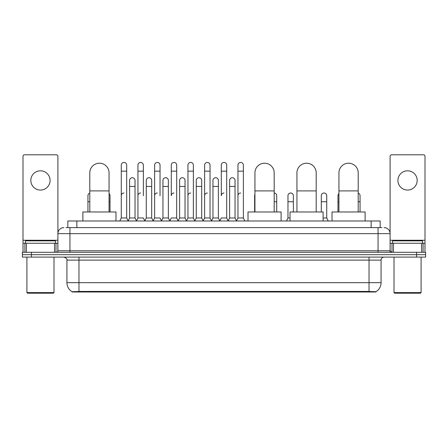 <?xml version="1.0" encoding="UTF-8"?>
<svg xmlns="http://www.w3.org/2000/svg" width="448" height="448" viewBox="0 0 448 448"><rect width="100%" height="100%" fill="white"/><g stroke="black" fill="none" stroke-linecap="round" stroke-linejoin="round"><path stroke-width="0.67" d="M66.03 227.612L69.944 227.612L66.03 227.612L67.838 227.612L67.838 220.993L380.162 220.993L380.162 227.612M375.95 292.001L72.05 292.001L72.05 291.704M66.931 282.677L78.966 282.677L78.966 260.109L66.931 260.109L66.931 282.677A10.534 10.534 0 0 0 72.083 291.726L80.17 291.418L367.83 291.418L375.917 291.726A10.534 10.534 0 0 0 381.069 282.677L381.069 260.109A3.007 3.007 0 0 1 384.076 257.096M425.6 257.096L425.6 254.694L22.4 254.694L22.4 257.096L31.427 257.096L31.427 254.694L22.4 254.694L22.4 252.286L31.427 252.286L31.427 254.694L425.6 254.694L425.6 257.096L31.427 257.096M63.924 227.612A6.02 6.02 0 0 0 57.904 233.626L57.904 250.779A1.506 1.506 0 0 1 56.403 252.286M384.076 227.612A6.02 6.02 0 0 1 390.096 233.626L69.944 233.626L69.944 227.612L381.97 227.612M421.613 252.286L421.613 243.258L425.001 243.258L425.001 252.286L425.001 156.296A1.506 1.506 0 0 0 423.494 154.795L391.597 154.795A1.506 1.506 0 0 0 390.096 156.296L390.096 250.779L391.597 252.286M425.6 252.286L425.6 254.694L425.6 252.286L31.427 252.286M40.454 170.8A9.626 9.626 0 0 0 30.822 180.432A9.626 9.626 0 0 0 40.454 190.058A9.626 9.626 0 0 0 50.081 180.432A9.626 9.626 0 0 0 40.454 170.8M54.522 252.286L54.522 243.258L26.387 243.258L26.387 252.286M69.944 252.286L69.944 233.626L57.904 233.626L57.904 156.296A1.506 1.506 0 0 0 56.403 154.795L24.506 154.795A1.506 1.506 0 0 0 22.999 156.296L22.999 243.258L26.387 243.258M54.522 243.258L57.904 243.258M22.999 252.286L22.999 243.258M53.39 293.205L27.513 293.205L26.914 292.606L53.995 292.606L53.39 293.205M26.914 257.096L26.914 292.606M53.995 257.096L53.995 292.606M55.496 243.258L55.496 240.85L25.407 240.85L25.407 243.258M89.802 211.966L89.802 172.85A9.626 9.626 0 0 1 99.428 163.218A9.626 9.626 0 0 1 109.06 172.85A9.626 9.626 0 0 0 99.428 163.218M109.06 211.966L109.06 172.85M115.976 220.993L115.976 211.966L82.88 211.966L82.88 220.993M254.934 211.966L254.934 172.85A9.626 9.626 0 0 1 264.561 163.218A9.626 9.626 0 0 1 274.187 172.85A9.626 9.626 0 0 0 264.561 163.218M274.187 211.966L274.187 172.85M281.109 220.993L281.109 211.966L248.013 211.966L248.013 220.993M296.934 211.966L296.934 172.85A9.626 9.626 0 0 1 306.566 163.218A9.626 9.626 0 0 1 316.193 172.85A9.626 9.626 0 0 0 306.566 163.218M316.193 211.966L316.193 172.85M323.114 220.993L323.114 211.966L290.018 211.966L290.018 220.993M338.94 211.966L338.94 172.85A9.626 9.626 0 0 1 348.572 163.218A9.626 9.626 0 0 1 358.198 172.85A9.626 9.626 0 0 0 348.572 163.218M358.198 211.966L358.198 172.85M365.12 220.993L365.12 211.966L332.024 211.966L332.024 220.993M119.767 220.993L121.274 217.98L126.689 217.98L128.195 220.993M126.689 217.98L126.689 165.144A2.71 2.71 0 0 0 123.984 162.439A2.71 2.71 0 0 1 124.152 162.445M121.274 217.98L121.274 171.164L126.689 171.164M121.274 171.164L121.274 165.144A2.71 2.71 0 0 1 123.984 162.439M136.438 220.993L137.945 217.98L143.36 217.98L144.866 220.993M143.36 195.714L143.36 165.144A2.71 2.71 0 0 0 140.65 162.439A2.71 2.71 0 0 1 140.823 162.445M137.945 217.98L137.945 171.164L143.36 171.164M137.945 171.164L137.945 165.144A2.71 2.71 0 0 1 140.65 162.439M153.11 220.993L154.616 217.98L160.031 217.98L161.532 220.993M160.031 195.714L160.031 165.144A2.71 2.71 0 0 0 157.321 162.439A2.71 2.71 0 0 1 157.489 162.445M154.616 217.98L154.616 171.164L160.031 171.164M154.616 171.164L154.616 165.144A2.71 2.71 0 0 1 157.321 162.439M169.781 220.993L171.282 217.98L176.697 217.98L178.203 220.993M176.697 217.98L176.697 165.144A2.71 2.71 0 0 0 173.992 162.439A2.71 2.71 0 0 1 174.16 162.445M173.992 193.01A2.71 2.71 0 0 0 171.282 195.714L171.282 171.164L176.697 171.164M171.282 171.164L171.282 165.144A2.71 2.71 0 0 1 173.992 162.439M186.446 220.993L187.953 217.98L193.368 217.98L194.874 220.993M193.368 217.98L193.368 165.144A2.71 2.71 0 0 0 190.663 162.439A2.71 2.71 0 0 1 190.831 162.445M187.953 217.98L187.953 171.164L193.368 171.164M187.953 171.164L187.953 165.144A2.71 2.71 0 0 1 190.663 162.439M203.118 220.993L204.624 217.98L210.039 217.98L211.546 220.993M210.039 217.98L210.039 165.144A2.71 2.71 0 0 0 207.329 162.439A2.71 2.71 0 0 1 207.502 162.445M204.624 217.98L204.624 171.164L210.039 171.164M204.624 171.164L204.624 165.144A2.71 2.71 0 0 1 207.329 162.439M219.789 220.993L221.29 217.98L226.71 217.98L228.211 220.993M226.71 217.98L226.71 165.144A2.71 2.71 0 0 0 224 162.439A2.71 2.71 0 0 1 224.168 162.445M224 193.01A2.71 2.71 0 0 0 221.29 195.714L221.29 171.164L226.71 171.164M221.29 171.164L221.29 165.144A2.71 2.71 0 0 1 224 162.439M236.454 220.993L237.961 217.98L243.376 217.98L244.882 220.993L243.376 217.98L243.376 165.144A2.71 2.71 0 0 0 240.671 162.439A2.71 2.71 0 0 1 240.839 162.445M228.166 220.903L229.628 217.98L235.043 217.98L236.505 220.903L237.961 217.98L237.961 171.164L243.376 171.164M237.961 171.164L237.961 165.144A2.71 2.71 0 0 1 240.671 162.439M128.15 220.903L129.606 217.98L135.027 217.98L136.483 220.903M135.027 217.98L135.027 180.432A2.71 2.71 0 0 0 132.485 177.727A2.71 2.71 0 0 1 135.027 180.432M129.606 217.98L129.606 186.446L135.027 186.446M129.606 186.446L129.606 180.432A2.71 2.71 0 0 1 132.485 177.727M144.822 220.903L146.278 217.98L151.693 217.98L153.154 220.903M151.693 217.98L151.693 180.432A2.71 2.71 0 0 0 149.156 177.727A2.71 2.71 0 0 1 151.693 180.432M146.278 217.98L146.278 186.446L151.693 186.446M146.278 186.446L146.278 180.432A2.71 2.71 0 0 1 149.156 177.727M161.487 220.903L162.949 217.98L168.364 217.98L169.826 220.903M168.364 217.98L168.364 180.432A2.71 2.71 0 0 0 165.827 177.727A2.71 2.71 0 0 1 168.364 180.432M162.949 217.98L162.949 186.446L168.364 186.446M162.949 186.446L162.949 180.432A2.71 2.71 0 0 1 165.827 177.727M178.158 220.903L179.62 217.98L185.035 217.98L186.491 220.903M185.035 217.98L185.035 180.432A2.71 2.71 0 0 0 182.498 177.727A2.71 2.71 0 0 1 185.035 180.432M179.62 217.98L179.62 186.446L185.035 186.446M179.62 186.446L179.62 180.432A2.71 2.71 0 0 1 182.498 177.727M194.83 220.903L196.286 217.98L201.706 217.98L203.162 220.903M201.706 217.98L201.706 180.432A2.71 2.71 0 0 0 199.164 177.727A2.71 2.71 0 0 1 201.706 180.432M196.286 217.98L196.286 186.446L201.706 186.446M196.286 186.446L196.286 180.432A2.71 2.71 0 0 1 199.164 177.727M211.495 220.903L212.957 217.98L218.372 217.98L219.834 220.903M218.372 217.98L218.372 180.432A2.71 2.71 0 0 0 215.835 177.727A2.71 2.71 0 0 1 218.372 180.432M212.957 217.98L212.957 186.446L218.372 186.446M212.957 186.446L212.957 180.432A2.71 2.71 0 0 1 215.835 177.727M235.043 217.98L235.043 180.432A2.71 2.71 0 0 0 232.506 177.727A2.71 2.71 0 0 1 235.043 180.432M229.628 217.98L229.628 186.446L235.043 186.446M229.628 186.446L229.628 180.432A2.71 2.71 0 0 1 232.506 177.727M87.937 211.966L87.937 201.734L89.802 201.734M87.937 201.734L87.937 195.714A2.71 2.71 0 0 1 89.802 193.144M407.546 170.8A9.626 9.626 0 0 0 397.919 180.432A9.626 9.626 0 0 0 407.546 190.058A9.626 9.626 0 0 0 417.178 180.432A9.626 9.626 0 0 0 407.546 170.8M421.613 243.258L393.478 243.258L393.478 252.286M390.096 243.258L393.478 243.258M390.096 252.286L390.096 250.779L378.056 250.779L378.056 227.612M420.487 293.205L394.61 293.205L394.005 292.606L421.086 292.606L420.487 293.205M394.005 257.096L394.005 292.606M421.086 257.096L421.086 292.606M422.593 243.258L422.593 240.85L392.504 240.85L392.504 243.258M110.023 211.966L110.023 195.714A2.71 2.71 0 0 0 109.06 193.642A2.71 2.71 0 0 1 110.023 195.714M121.274 195.714A2.71 2.71 0 0 1 123.984 193.01M137.945 195.714A2.71 2.71 0 0 1 140.65 193.01M154.616 195.714A2.71 2.71 0 0 1 157.321 193.01M187.953 195.714A2.71 2.71 0 0 1 190.663 193.01M204.624 195.714A2.71 2.71 0 0 1 207.329 193.01M237.961 195.714A2.71 2.71 0 0 1 240.671 193.01M254.632 211.966L254.632 201.734L254.934 201.734M254.632 201.734L254.632 195.714A2.71 2.71 0 0 1 254.934 194.477M276.718 211.966L276.718 195.714A2.71 2.71 0 0 0 274.187 193.015A2.71 2.71 0 0 1 276.718 195.714M286.468 220.993L287.969 217.98L290.018 217.98M293.384 211.966L293.384 195.714A2.71 2.71 0 0 0 290.847 193.015A2.71 2.71 0 0 1 293.384 195.714M287.969 217.98L287.969 201.734L293.384 201.734M287.969 201.734L287.969 195.714A2.71 2.71 0 0 1 290.847 193.015M323.114 217.98L326.726 217.98L328.233 220.993M326.726 217.98L326.726 195.714A2.71 2.71 0 0 0 324.19 193.015A2.71 2.71 0 0 1 326.726 195.714M321.311 211.966L321.311 201.734L326.726 201.734M321.311 201.734L321.311 195.714A2.71 2.71 0 0 1 324.19 193.015M337.977 211.966L337.977 201.734L338.94 201.734M337.977 201.734L337.977 195.714A2.71 2.71 0 0 1 338.94 193.642M360.063 211.966L360.063 195.714A2.71 2.71 0 0 0 358.198 193.144A2.71 2.71 0 0 1 360.063 195.714M367.83 292.001L367.83 291.418M80.17 292.001L80.17 291.418M76.866 227.612L76.866 220.993M371.134 227.612L371.134 220.993M369.034 257.096L369.034 260.109L78.966 260.109L78.966 257.096M381.069 260.109L369.034 260.109L369.034 282.677L381.069 282.677M369.034 291.48L369.034 282.677L78.966 282.677L78.966 291.48M416.573 257.096L416.573 252.286M57.904 250.779L378.056 250.779L378.056 252.286M57.904 240.246L22.999 240.246M57.882 251.042L57.882 243.258M56 243.258L56 252.286M23.027 243.258L23.027 252.286M24.903 252.286L24.903 243.258M89.802 190.904L109.06 190.904M254.934 190.904L274.187 190.904M296.934 190.904L316.193 190.904M338.94 190.904L358.198 190.904M425.001 240.246L390.096 240.246M424.973 252.286L424.973 243.258M423.097 243.258L423.097 252.286M390.118 243.258L390.118 251.042M392 252.286L392 243.258M109.06 201.734L110.023 201.734M274.187 201.734L276.718 201.734M358.198 201.734L360.063 201.734M66.931 260.109C67.357 259.039 66.349 258.037 63.924 257.096"/></g></svg>
